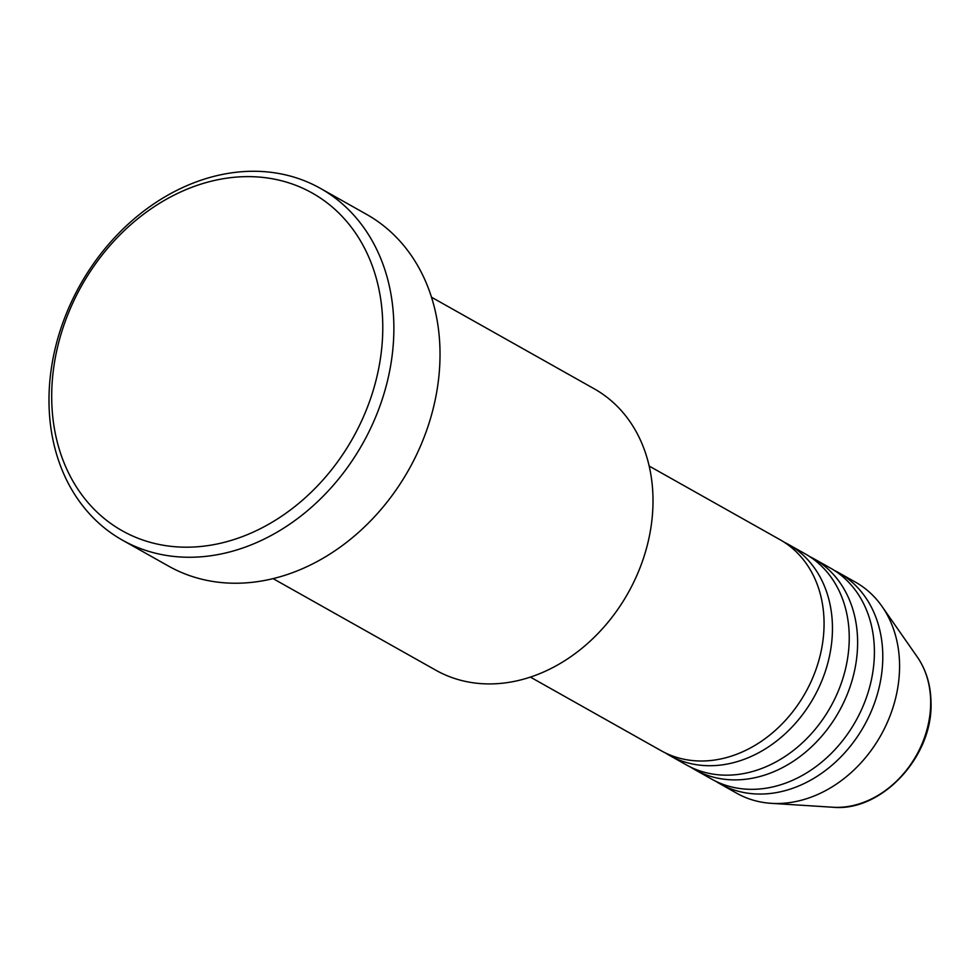 <?xml version="1.0" encoding="UTF-8"?>
<svg xmlns="http://www.w3.org/2000/svg" width="980" height="980" viewBox="0 0 980 980"><rect width="100%" height="100%" fill="white"/><g stroke="black" fill="none" stroke-linecap="round" stroke-linejoin="round"><path stroke-width="1.47" d="M530.388 677.107L661.206 750.741A121.091 97.216 -60.6 0 0 768.969 735.723A121.091 97.216 -60.6 0 0 824.058 622.153A121.091 97.216 -60.6 0 0 779.994 539.674L649.177 466.051M665.469 752.971A121.091 97.216 -60.6 0 0 669.597 755.458A121.091 97.216 -60.6 0 0 777.348 740.451A121.091 97.216 -60.6 0 0 832.449 626.869A121.091 97.216 -60.6 0 0 788.386 544.39A121.091 97.216 -60.6 0 0 784.11 542.161M669.597 755.458L686.367 764.902A121.091 97.216 -60.6 0 0 794.131 749.896A121.091 97.216 -60.6 0 0 849.231 636.314A121.091 97.216 -60.6 0 0 805.156 553.835L788.386 544.39M690.643 767.132A121.091 97.216 -60.6 0 0 694.759 769.619A121.091 97.216 -60.6 0 0 802.522 754.612A121.091 97.216 -60.6 0 0 857.61 641.03A121.091 97.216 -60.6 0 0 813.547 558.563A121.091 97.216 -60.6 0 0 809.284 556.334M694.759 769.619L711.541 779.063A121.091 97.216 -60.6 0 0 819.305 764.057A121.091 97.216 -60.6 0 0 874.393 650.475A121.091 97.216 -60.6 0 0 830.33 568.008L813.547 558.563M715.804 781.293A121.091 97.216 -60.6 0 0 719.933 783.792A121.091 97.216 -60.6 0 0 827.683 768.773A121.091 97.216 -60.6 0 0 882.784 655.204A121.091 97.216 -60.6 0 0 838.721 572.724A121.091 97.216 -60.6 0 0 834.458 570.495M273.102 578.629L435.867 670.234A161.467 129.63 -60.6 0 0 579.548 650.218A161.467 129.63 -60.6 0 0 652.999 498.783A161.467 129.63 -60.6 0 0 594.248 388.815L431.482 297.21M382.764 325.017A193.758 155.551 -60.6 0 0 215.012 180.332A193.758 155.551 -60.6 0 0 51.707 398.799A193.758 155.551 -60.6 0 0 219.459 543.484A193.758 155.551 -60.6 0 0 382.764 325.017M49 402.694A201.831 162.031 119.4 0 1 140.826 213.395A201.831 162.031 119.4 0 1 320.423 188.381A201.831 162.031 119.4 0 1 393.862 325.838A201.831 162.031 119.4 0 1 302.036 515.137A201.831 162.031 119.4 0 1 122.439 540.152A201.831 162.031 119.4 0 1 49 402.694M122.439 540.152L168.585 566.121A201.831 162.031 -60.6 0 0 348.182 541.107A201.831 162.031 -60.6 0 0 440.008 351.808A201.831 162.031 -60.6 0 0 366.557 214.351L320.423 188.381M719.933 783.792L736.715 793.236A121.091 97.216 -60.6 0 0 771.272 803.331A121.091 97.216 -60.6 0 0 899.567 664.648A121.091 97.216 -60.6 0 0 882.061 606.485A121.091 97.216 -60.6 0 0 855.503 582.169L838.721 572.724M930.669 701.411A92.414 74.198 -60.6 0 0 917.317 657.017C926.161 669.904 930.718 684.959 931 702.182C933.303 756.278 881.682 812.151 832.78 807.238A92.414 74.198 -60.6 0 0 930.669 701.411M917.317 657.017L882.061 606.485M832.78 807.238L771.272 803.331"/></g></svg>
